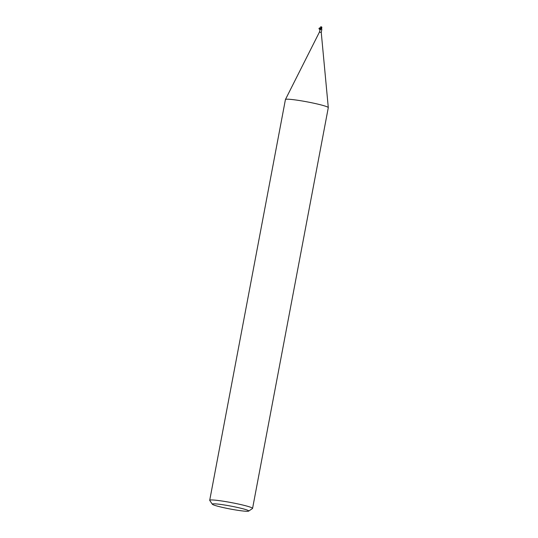 <?xml version="1.0" encoding="UTF-8"?>
<svg xmlns="http://www.w3.org/2000/svg" width="538" height="538" viewBox="0 0 538 538"><rect width="100%" height="100%" fill="white"/><g stroke="black" fill="none" stroke-linecap="round" stroke-linejoin="round"><path stroke-width="0.81" d="M212.355 504.24L209.753 500.448A21.809 1.748 10.7 0 1 209.706 500.3L285.429 99.543A21.809 1.748 10.7 0 1 285.443 99.503A21.809 1.748 10.7 0 1 295.429 99.94A21.809 1.748 10.7 0 1 317.138 103.962A21.809 1.748 10.7 0 1 328.294 107.6A21.809 1.748 10.7 0 1 328.294 107.64L252.571 508.397A21.809 1.748 10.7 0 1 252.47 508.524L248.664 511.1A18.541 1.486 10.7 0 1 240.251 510.656A18.541 1.486 10.7 0 1 212.355 504.24A18.541 1.486 10.7 0 1 220.815 504.449A18.541 1.486 10.7 0 1 240.082 508.054A18.541 1.486 10.7 0 1 248.664 511.1M320.002 29.059C317.339 29.173 320.668 26.799 320.392 28.494L319.431 32.092L321.247 32.435L328.294 107.6M209.706 500.3A21.809 1.748 10.7 0 1 219.706 500.696A21.809 1.748 10.7 0 1 241.629 504.765A21.809 1.748 10.7 0 1 252.571 508.397M321.589 28.682L321.724 27.976L321.657 28.77L320.776 28.501L321.273 28.763M321.663 28.77L321.818 29.388L320.594 28.48L320.904 28.924L320.265 29.684L320.171 29.2A1.184 1.103 -34.1 0 0 320.641 28.595L320.507 28.554M320.265 29.684A1.123 1.049 -34.1 0 0 320.904 28.924L320.621 29.61M321.408 28.669A1.184 1.042 43.2 0 0 321.63 29.382M320.628 27.653L320.756 26.974L321.536 27.794A0.901 0.558 -34.7 0 0 321.408 26.967A0.901 0.558 -34.7 0 0 321.334 26.954M321.388 27.949L321.865 27.283M320.823 26.967A1.056 0.915 -119.3 0 1 321.347 26.92A0.941 0.585 145.3 0 1 321.442 26.94A0.941 0.585 145.3 0 1 321.428 27.956L321.536 27.794M321.388 27.761L321.233 28.299M320.843 27.008L320.668 27.546M321.267 26.94A1.015 0.881 60.7 0 0 320.816 27.008M320.85 26.638L320.809 27.129M321.731 27.808L321.428 28.622M320.756 26.974L320.756 26.974A1.089 1.089 0 0 1 321.159 26.9M320.594 28.48C318.509 26.154 319.115 31.433 320.594 28.48M321.825 29.402L321.247 32.435M320.621 27.734L320.399 28.487M319.431 32.092L285.443 99.503M321.677 28.279L321.865 27.29M321.845 27.169L321.845 27.162A1.089 1.089 0 0 0 321.442 26.94"/></g></svg>

